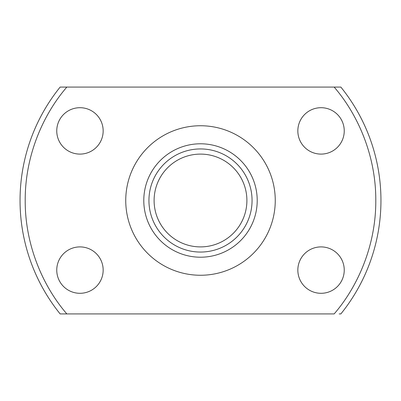 <?xml version="1.0" encoding="UTF-8"?>
<svg xmlns="http://www.w3.org/2000/svg" width="401" height="401" viewBox="0 0 401 401"><rect width="100%" height="100%" fill="white"/><g stroke="black" fill="none" stroke-linecap="round" stroke-linejoin="round"><path stroke-width="0.6" d="M275.256 200.5A74.756 74.756 0 0 1 200.5 275.256A74.756 74.756 0 0 1 125.744 200.5A74.756 74.756 0 0 1 200.5 125.744A74.756 74.756 0 0 1 275.256 200.5M143.789 200.5A56.711 56.711 0 0 1 200.5 143.789A56.711 56.711 0 0 1 257.211 200.5A56.711 56.711 0 0 1 200.5 257.211A56.711 56.711 0 0 1 143.789 200.5M200.5 148.941A51.559 51.559 0 0 1 252.059 200.5A51.559 51.559 0 0 1 200.5 252.059A51.559 51.559 0 0 1 148.941 200.5A51.559 51.559 0 0 1 200.5 148.941M200.5 154.099A46.401 46.401 0 0 1 246.901 200.5A46.401 46.401 0 0 1 200.5 246.901A46.401 46.401 0 0 1 154.099 200.5A46.401 46.401 0 0 1 200.5 154.099M79.959 293.301A23.203 23.203 0 0 1 56.757 270.104A23.203 23.203 0 0 1 79.959 246.901A23.203 23.203 0 0 1 103.162 270.104A23.203 23.203 0 0 1 79.959 293.301M79.959 154.099A23.203 23.203 0 0 1 56.757 130.896A23.203 23.203 0 0 1 79.959 107.699A23.203 23.203 0 0 1 103.162 130.896A23.203 23.203 0 0 1 79.959 154.099M321.041 154.099A23.203 23.203 0 0 1 297.838 130.896A23.203 23.203 0 0 1 321.041 107.699A23.203 23.203 0 0 1 344.243 130.896A23.203 23.203 0 0 1 321.041 154.099M321.041 293.301A23.203 23.203 0 0 1 297.838 270.104A23.203 23.203 0 0 1 321.041 246.901A23.203 23.203 0 0 1 344.243 270.104A23.203 23.203 0 0 1 321.041 293.301M200.5 275.256A74.756 74.756 0 0 1 125.744 200.5A74.756 74.756 0 0 1 200.5 125.744A74.756 74.756 0 0 1 275.256 200.5A74.756 74.756 0 0 1 200.5 275.256M200.5 257.211A56.711 56.711 0 0 1 143.789 200.5A56.711 56.711 0 0 1 200.5 143.789A56.711 56.711 0 0 1 257.211 200.5A56.711 56.711 0 0 1 200.5 257.211M61.819 87.072L339.406 87.072M339.181 313.928L340.845 313.928A180.45 180.45 0 0 0 340.845 87.072L334.153 87.072C359 115.839 376.023 157.307 375.792 200.5C376.028 243.698 358.995 285.166 334.153 313.928L62.361 313.928M60.155 313.928L66.847 313.928C42 285.161 24.977 243.693 25.208 200.5C24.972 157.302 42.005 115.834 66.847 87.072L60.155 87.072A180.45 180.45 0 0 0 60.155 313.928A180.45 180.45 0 0 1 60.155 87.072M28.19 168.3L28.135 168.59M372.81 232.7L372.865 232.41M335.682 88.902L334.153 87.072M340.845 87.072A180.45 180.45 0 0 1 340.845 313.928"/></g></svg>
